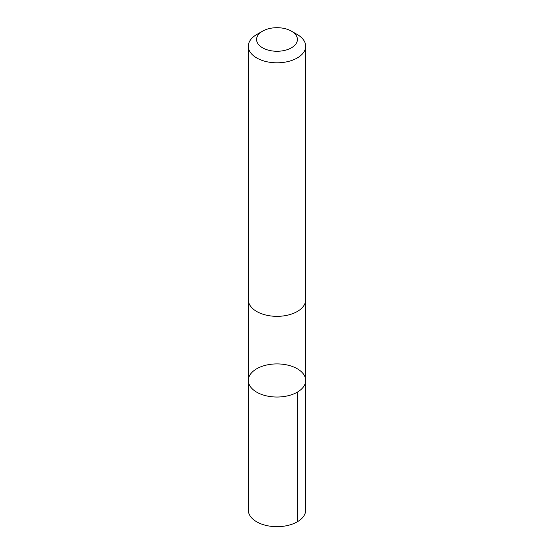 <?xml version="1.0" encoding="UTF-8"?>
<svg xmlns="http://www.w3.org/2000/svg" width="554" height="554" viewBox="0 0 554 554"><rect width="100%" height="100%" fill="white"/><g stroke="black" fill="none" stroke-linecap="round" stroke-linejoin="round"><path stroke-width="0.83" d="M256.28 369.019A28.683 16.565 180 0 1 287.685 365.1A28.683 16.565 180 0 1 305.683 380.473A28.683 16.565 180 0 1 277 397.031A28.683 16.565 180 0 1 248.317 380.473A28.683 16.565 180 0 1 256.28 369.019M248.31 510.109A28.69 16.565 0 0 0 266.308 525.483A28.69 16.565 0 0 0 297.727 521.563A28.69 16.565 0 0 0 305.69 510.109L305.683 380.473A28.683 16.565 180 0 1 277 397.031A28.683 16.565 180 0 1 248.317 380.473L248.31 510.109M262.568 31.149L256.71 34.535A28.69 16.565 0 0 0 248.31 46.245L248.31 299.783A28.69 16.565 0 0 0 266.308 315.15A28.69 16.565 0 0 0 297.727 311.237A28.69 16.565 0 0 0 305.69 299.783L305.69 46.245A28.69 16.565 0 0 0 297.29 34.535L291.432 31.149A20.408 11.786 0 0 0 262.568 31.149A20.408 11.786 0 0 0 262.728 47.907A20.408 11.786 0 0 0 291.743 47.63A20.408 11.786 0 0 0 291.432 31.149M248.31 46.245A28.69 16.565 0 0 0 266.308 61.619A28.69 16.565 0 0 0 297.727 57.699A28.69 16.565 0 0 0 305.69 46.245M297.283 392.184L297.29 521.82M248.317 300.171L248.317 380.473M305.683 300.171L305.683 380.473"/></g></svg>
